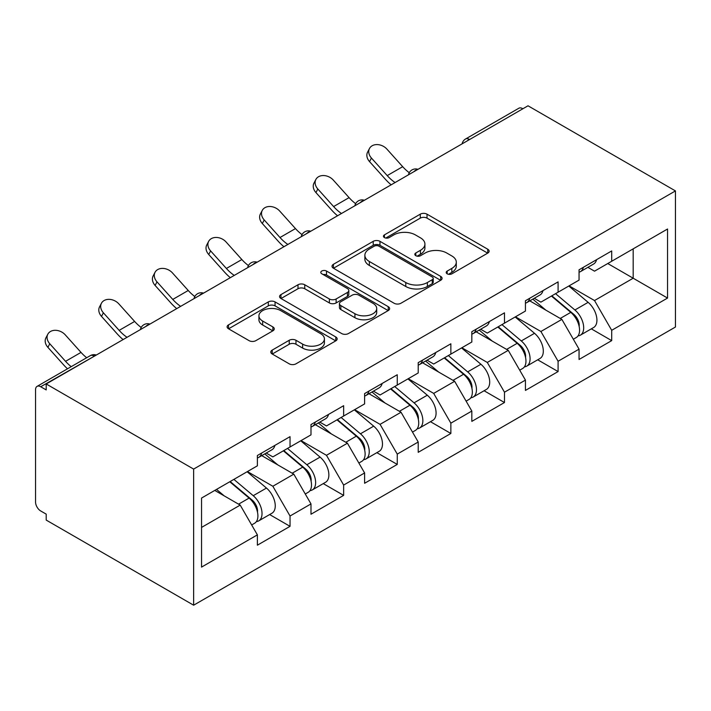 <?xml version="1.0" encoding="UTF-8"?>
<svg xmlns="http://www.w3.org/2000/svg" width="711" height="711" viewBox="0 0 711 711"><rect width="100%" height="100%" fill="white"/><g stroke="black" fill="none" stroke-linecap="round" stroke-linejoin="round"><path stroke-width="1.07" d="M447.183 273.815A3.342 1.929 0 0 0 451.903 273.815L487.746 253.116A4.773 2.755 0 0 0 489.141 251.17A4.773 2.755 0 0 0 487.746 249.223L427.027 214.171A4.773 2.755 0 0 0 420.281 214.171L384.438 234.861A3.342 1.929 0 0 0 383.46 236.221A3.342 1.929 0 0 0 384.438 237.59A3.342 1.929 0 0 0 389.166 237.59L393.796 234.906A15.269 8.816 0 0 1 415.393 234.906L420.45 237.83A15.269 8.816 0 0 1 424.92 244.06A15.269 8.816 0 0 1 420.45 250.299L415.811 252.974A3.342 1.929 0 0 0 414.833 254.334A3.342 1.929 0 0 0 415.811 255.702A3.342 1.929 0 0 0 420.53 255.702L425.169 253.018A15.269 8.816 0 0 1 446.757 253.018L451.823 255.942A15.269 8.816 0 0 1 456.293 262.172A15.269 8.816 0 0 1 451.823 268.403L447.183 271.087A3.342 1.929 0 0 0 446.206 272.446A3.342 1.929 0 0 0 447.183 273.815L447.183 271.087M272.197 350.105A4.773 2.755 0 0 0 270.793 352.052A4.773 2.755 0 0 0 272.197 353.998L289.226 363.836A4.773 2.755 0 0 0 295.972 363.836L335.779 340.853A4.773 2.755 0 0 0 337.174 338.907A4.773 2.755 0 0 0 335.779 336.961L275.059 301.908A4.773 2.755 0 0 0 268.314 301.908L228.507 324.883A4.773 2.755 0 0 0 227.111 326.829A4.773 2.755 0 0 0 228.507 328.784L249.09 340.658A4.773 2.755 0 0 0 255.836 340.658L272.873 330.828A4.773 2.755 0 0 0 274.268 328.882A4.773 2.755 0 0 0 272.873 326.927L262.661 321.043A12.762 7.368 0 0 1 258.928 315.826A12.762 7.368 0 0 1 266.803 309.018A12.762 7.368 0 0 1 280.712 310.618L320.688 333.699A12.762 7.368 0 0 1 324.42 338.907A12.762 7.368 0 0 1 316.546 345.715A12.762 7.368 0 0 1 302.637 344.115L295.972 340.267A4.773 2.755 0 0 0 289.226 340.267L272.197 350.105L272.197 353.998M46.206 383.976L528.015 105.797L675.45 190.912L193.632 469.091L46.206 383.976L46.206 389.921L40.705 386.748A7.288 4.213 -120 0 0 37.061 386.384A7.288 4.213 -120 0 0 35.55 389.726L35.55 502.028A7.288 4.213 -120 0 0 40.705 510.96L46.206 514.133L46.206 520.088L193.632 605.203L193.632 469.091M394.134 303.268A4.773 2.755 0 0 0 400.888 303.268L440.687 280.285A4.773 2.755 0 0 0 442.082 278.339A4.773 2.755 0 0 0 440.687 276.392L379.967 241.331A4.773 2.755 0 0 0 373.222 241.331L333.415 264.314A4.773 2.755 0 0 0 332.019 266.261A4.773 2.755 0 0 0 333.415 268.216L394.134 303.268M323.114 274.535A3.342 1.929 0 0 1 326.5 275.006L326.5 271.033L388.233 306.672A4.773 2.755 0 0 1 389.628 308.627A4.773 2.755 0 0 1 388.233 310.574L348.426 333.548A4.773 2.755 0 0 1 341.68 333.548L280.961 298.496L280.961 294.603A4.773 2.755 0 0 0 279.565 296.549A4.773 2.755 0 0 0 280.961 298.496M280.961 294.603L297.998 284.764A4.773 2.755 0 0 1 304.743 284.764L329.371 298.984A4.773 2.755 0 0 0 336.116 298.984L347.421 292.461A4.773 2.755 0 0 0 348.817 290.515A4.773 2.755 0 0 0 347.421 288.559L321.781 273.762A3.342 1.929 0 0 1 320.803 272.402A3.342 1.929 0 0 1 322.865 270.615A3.342 1.929 0 0 1 326.5 271.033M193.632 605.203L675.45 327.024L675.45 190.912M269.647 514.56L290.035 526.336L290.035 516.017L272.846 486.253L247.419 471.571M290.035 526.336L257.382 545.186L257.382 534.868L201.542 567.102L201.542 498.055L257.382 465.821L257.382 455.502L290.035 436.652L290.035 446.97L310.991 434.865L310.991 424.547L343.644 405.697L343.644 416.015L364.61 403.91L364.61 393.592L397.253 374.741L397.253 385.06L418.219 372.964L418.219 362.646L450.863 343.795L450.863 354.114L471.828 342.009L471.828 331.69L504.481 312.84L504.481 323.158L525.438 311.054L525.438 300.735L558.091 281.885L558.091 292.203L579.056 280.107L579.056 269.789L611.7 250.939L611.7 261.257L667.549 229.013L667.549 298.06L611.7 330.304L594.52 300.54L569.084 285.858M591.312 328.846L611.7 340.622L611.7 330.304M611.7 340.622L579.056 359.473L579.056 349.154L558.091 361.25L540.902 331.495L515.475 316.813M537.703 359.802L558.091 371.569L558.091 361.25M558.091 371.569L525.438 390.419L525.438 380.101L504.481 392.205L487.293 362.441L461.866 347.759M484.084 390.748L504.481 402.524L504.481 392.205M504.481 402.524L471.828 421.374L471.828 411.056L450.863 423.161L433.683 393.396L408.247 378.714M430.475 421.703L450.863 433.479L450.863 423.161M450.863 433.479L418.219 452.329L418.219 442.011L397.253 454.107L380.074 424.351L354.638 409.669M376.866 452.658L397.253 464.425L397.253 454.107M397.253 464.425L364.61 483.276L364.61 472.957L343.644 485.062L326.465 455.298L301.029 440.616M323.256 483.613L343.644 495.38L343.644 485.062M343.644 495.38L310.991 514.231L310.991 503.912L290.035 516.017M266.207 453.049L272.846 456.889L290.035 446.97M272.846 486.253L293.812 474.148L261.737 455.635M310.991 503.912L293.812 474.148M319.817 422.103L326.465 425.933L343.644 416.015M326.465 455.298L347.421 443.202L315.346 424.68M364.61 472.957L347.421 443.202M373.426 391.148L380.074 394.987L397.253 385.06M380.074 424.351L401.04 412.247L368.965 393.725M418.219 442.011L401.04 412.247M427.035 360.193L433.683 364.032L450.863 354.114M433.683 393.396L454.649 381.292L422.574 362.779M471.828 411.056L454.649 381.292M480.654 329.246L487.293 333.077L504.481 323.158M487.293 362.441L508.258 350.345L476.183 331.824M525.438 380.101L508.258 350.345M534.263 298.291L540.902 302.131L558.091 292.203M540.902 331.495L561.868 319.39L529.793 300.869M579.056 349.154L561.868 319.39M522.861 108.774L469.598 139.525M467.403 140.796A7.288 4.213 120 0 1 469.251 139.329A7.288 4.213 60 0 0 465.607 138.965L518.879 108.214A7.288 4.213 60 0 1 522.523 108.579M587.873 267.336L594.52 271.175L611.7 261.257M594.52 300.54L633.181 278.223L633.181 248.85L667.549 229.013M607.745 263.532L667.549 298.06M201.542 527.42L240.202 505.103L214.766 490.421M257.382 534.868L240.202 505.103M448.517 274.286L451.823 272.375A15.269 8.816 0 0 0 456.293 266.145L456.293 262.172M424.92 244.06L424.92 248.032A15.269 8.816 0 0 1 420.45 254.262L417.144 256.173M487.684 253.152L427.027 218.135A4.773 2.755 0 0 0 420.281 218.135L385.771 238.061M440.624 280.321L379.967 245.304A4.773 2.755 0 0 0 373.222 245.304L333.486 268.251M432.252 279.699A3.342 1.929 0 0 0 433.23 278.339A3.342 1.929 0 0 0 432.252 276.979L378.954 246.202A3.342 1.929 0 0 0 374.235 246.202L369.347 249.028A15.269 8.816 0 0 0 364.876 255.258A15.269 8.816 0 0 0 369.347 261.497L405.777 282.525A15.269 8.816 0 0 0 427.364 282.525L432.252 279.699L432.252 283.671A3.342 1.929 0 0 0 433.23 282.311L433.23 278.339M364.876 255.258L364.876 259.231A15.269 8.816 0 0 0 369.347 265.461L369.347 261.497M432.252 283.671L427.364 286.497A15.269 8.816 0 0 1 405.777 286.497L369.347 265.461M281.032 298.531L297.998 288.737L297.998 284.764M348.817 290.515L348.817 294.478A4.773 2.755 0 0 1 347.421 296.425L336.116 302.948A4.773 2.755 0 0 1 329.371 302.948L304.743 288.737A4.773 2.755 0 0 0 297.998 288.737M326.5 275.006L388.17 310.609M354.922 313.738A12.762 7.368 0 0 0 368.831 315.329A12.762 7.368 0 0 0 376.706 308.53A12.762 7.368 0 0 0 372.973 303.313L358.886 295.189A4.773 2.755 0 0 0 352.141 295.189L340.845 301.713A4.773 2.755 0 0 0 339.44 303.659A4.773 2.755 0 0 0 340.845 305.606L354.922 313.738L354.922 317.701A12.762 7.368 0 0 0 368.831 319.301A12.762 7.368 0 0 0 376.706 312.493L376.706 308.53M339.44 303.659L339.44 307.623A4.773 2.755 0 0 0 340.845 309.569L340.845 305.606M354.922 317.701L340.845 309.569M324.42 338.907L324.42 342.88A12.762 7.368 0 0 1 316.546 349.679A12.762 7.368 0 0 1 302.637 348.088L295.972 344.24A4.773 2.755 0 0 0 289.226 344.24L272.26 354.034M258.928 315.826L258.928 319.799A12.762 7.368 0 0 0 262.661 325.007L262.661 321.043M272.802 330.864L262.661 325.007M335.716 340.889L275.059 305.872A4.773 2.755 0 0 0 268.314 305.872L228.578 328.82M574.959 315.444L572.559 314.049M578.043 335.885A16.042 9.261 -120 0 0 580.372 335.165A16.042 9.261 -120 0 0 583.251 323.958A16.042 9.261 -120 0 0 574.897 309.987L555.558 293.67M580.372 335.165L593.605 327.522A16.042 9.261 -120 0 0 596.485 316.315A16.042 9.261 -120 0 0 588.13 302.344L568.791 286.026M551.834 295.82L573.893 314.431A9.723 5.608 60 0 1 579.145 326.411M573.324 339.236L576.248 337.547A16.042 9.261 -120 0 0 579.127 326.34A16.042 9.261 -120 0 0 570.773 312.369L551.434 296.052M545.861 310.147L532.806 299.135M391.157 184.816A38.883 22.45 60 0 1 385.335 179.208L369.56 161.637A10.932 8.381 -152.4 0 1 367.605 152.101L369.48 148.51A10.932 8.381 27.6 0 0 371.435 158.046L387.219 175.608A32.564 18.797 -120 0 0 395.094 182.54M409.26 172.702A32.564 18.797 -120 0 1 402.684 166.685L386.908 149.114A10.932 8.381 27.6 0 0 369.48 148.51M579.234 269.682A16.042 9.261 60 0 1 579.056 270.313M583.358 267.3A16.042 9.261 60 0 1 580.372 271.673A16.042 9.261 60 0 1 579.056 272.215M596.582 259.666A16.042 9.261 60 0 1 593.605 264.03L580.372 271.673M521.35 346.39L518.95 345.004M524.425 366.84A16.042 9.261 -120 0 0 526.762 366.121A16.042 9.261 -120 0 0 529.642 354.913A16.042 9.261 -120 0 0 521.287 340.942L501.948 324.616M526.762 366.121L539.987 358.477A16.042 9.261 -120 0 0 542.875 347.27A16.042 9.261 -120 0 0 534.521 333.299L515.182 316.982M498.224 326.767L520.283 345.386A9.723 5.608 60 0 1 525.536 357.357M519.714 370.182L522.638 368.494A16.042 9.261 -120 0 0 525.518 357.286A16.042 9.261 -120 0 0 517.164 343.315L497.824 326.998M492.243 341.093L479.196 330.082M467.74 377.345L465.332 375.959M470.815 397.796A16.042 9.261 -120 0 0 473.144 397.067A16.042 9.261 -120 0 0 476.032 385.86A16.042 9.261 -120 0 0 467.678 371.889L448.339 355.571M473.144 397.067L486.377 389.432A16.042 9.261 -120 0 0 489.257 378.225A16.042 9.261 -120 0 0 480.912 364.254L461.563 347.937M444.606 357.722L466.674 376.341A9.723 5.608 60 0 1 471.917 388.313M466.105 401.137L469.02 399.449A16.042 9.261 -120 0 0 471.908 388.242A16.042 9.261 -120 0 0 463.554 374.27L444.215 357.953M438.634 372.049L425.587 361.037M414.131 408.301L411.722 406.905M417.206 428.742A16.042 9.261 -120 0 0 419.534 428.022A16.042 9.261 -120 0 0 422.414 416.815A16.042 9.261 -120 0 0 414.069 402.844L394.721 386.526M419.534 428.022L432.768 420.379A16.042 9.261 -120 0 0 435.647 409.172A16.042 9.261 -120 0 0 427.293 395.2L407.954 378.883M390.997 388.677L413.064 407.287A9.723 5.608 60 0 1 418.308 419.268M412.496 432.092L415.411 430.404A16.042 9.261 -120 0 0 418.29 419.197A16.042 9.261 -120 0 0 409.945 405.226L390.597 388.908M385.024 403.004L371.969 391.992M360.521 439.247L358.113 437.86M363.597 459.697A16.042 9.261 -120 0 0 365.925 458.977A16.042 9.261 -120 0 0 368.805 447.77A16.042 9.261 -120 0 0 360.45 433.799L341.111 417.473M365.925 458.977L379.159 451.334A16.042 9.261 -120 0 0 382.038 440.127A16.042 9.261 -120 0 0 373.684 426.156L354.345 409.838M337.387 419.623L359.446 438.243A9.723 5.608 60 0 1 364.699 450.214M358.877 463.039L361.801 461.35A16.042 9.261 -120 0 0 364.681 450.143A16.042 9.261 -120 0 0 356.327 436.172L336.987 419.854M331.415 433.95L318.359 422.938M306.903 470.202L304.504 468.816M309.978 490.652A16.042 9.261 -120 0 0 312.316 489.923A16.042 9.261 -120 0 0 315.195 478.716A16.042 9.261 -120 0 0 306.841 464.745L287.502 448.428M312.316 489.923L325.54 482.289A16.042 9.261 -120 0 0 328.429 471.082A16.042 9.261 -120 0 0 320.074 457.111L300.735 440.793M283.778 450.578L305.837 469.198A9.723 5.608 60 0 1 311.089 481.169M305.268 493.994L308.192 492.305A16.042 9.261 -120 0 0 311.071 481.098A16.042 9.261 -120 0 0 302.717 467.127L283.378 450.81M277.797 464.905L264.75 453.894M337.547 215.762A38.883 22.45 60 0 1 331.726 210.154L315.951 192.592A10.932 8.381 -152.4 0 1 313.995 183.056L315.871 179.465A10.932 8.381 27.6 0 0 317.826 188.993L333.61 206.563A32.564 18.797 -120 0 0 341.484 213.496M355.651 203.657A32.564 18.797 -120 0 1 349.074 197.631L333.29 180.07A10.932 8.381 27.6 0 0 315.871 179.465M525.625 300.637A16.042 9.261 60 0 1 525.438 301.268M529.748 298.256A16.042 9.261 60 0 1 526.762 302.619A16.042 9.261 60 0 1 525.438 303.17M542.973 290.612A16.042 9.261 60 0 1 539.987 294.985L526.762 302.619M283.938 246.717A38.883 22.45 60 0 1 278.117 241.109L262.332 223.547A10.932 8.381 -152.4 0 1 260.377 214.011L262.261 210.412A10.932 8.381 27.6 0 0 264.216 219.948L280.001 237.518A32.564 18.797 -120 0 0 287.866 244.451M302.042 234.612A32.564 18.797 -120 0 1 295.465 228.587L279.681 211.025A10.932 8.381 27.6 0 0 262.261 210.412M472.006 331.584A16.042 9.261 60 0 1 471.828 332.224M476.13 329.202A16.042 9.261 60 0 1 473.144 333.575A16.042 9.261 60 0 1 471.828 334.117M489.364 321.568A16.042 9.261 60 0 1 486.377 325.94L473.144 333.575M230.328 277.672A38.883 22.45 60 0 1 224.507 272.064L208.723 254.494A10.932 8.381 -152.4 0 1 206.768 244.957L208.652 241.367A10.932 8.381 27.6 0 0 210.607 250.903L226.382 268.465A32.564 18.797 -120 0 0 234.257 275.397M248.432 265.559A32.564 18.797 -120 0 1 241.847 259.542L226.071 241.971A10.932 8.381 27.6 0 0 208.652 241.367M418.397 362.539A16.042 9.261 60 0 1 418.219 363.17M422.521 360.157A16.042 9.261 60 0 1 419.534 364.53A16.042 9.261 60 0 1 418.219 365.072M435.754 352.523A16.042 9.261 60 0 1 432.768 356.886L419.534 364.53M176.719 308.618A38.883 22.45 60 0 1 170.898 303.01L155.114 285.449A10.932 8.381 -152.4 0 1 153.158 275.912L155.034 272.322A10.932 8.381 27.6 0 0 156.998 281.849L172.773 299.42A32.564 18.797 -120 0 0 180.647 306.352M194.814 296.514A32.564 18.797 -120 0 1 188.237 290.488L172.462 272.926A10.932 8.381 27.6 0 0 155.034 272.322M364.787 393.494A16.042 9.261 60 0 1 364.61 394.125M368.911 391.112A16.042 9.261 60 0 1 365.925 395.476A16.042 9.261 60 0 1 364.61 396.027M382.145 383.469A16.042 9.261 60 0 1 379.159 387.842L365.925 395.476M123.101 339.574A38.883 22.45 60 0 1 117.279 333.966L101.504 316.404A10.932 8.381 -152.4 0 1 99.549 306.868L101.424 303.268A10.932 8.381 27.6 0 0 103.379 312.804L119.164 330.375A32.564 18.797 -120 0 0 127.038 337.307M141.205 327.469A32.564 18.797 -120 0 1 134.628 321.443L118.844 303.881A10.932 8.381 27.6 0 0 101.424 303.268M311.178 424.44A16.042 9.261 60 0 1 310.991 425.08M315.302 422.058A16.042 9.261 60 0 1 312.316 426.431A16.042 9.261 60 0 1 310.991 426.973M328.526 414.424A16.042 9.261 60 0 1 325.54 418.797L312.316 426.431M253.294 501.157L250.885 499.762M256.369 521.598A16.042 9.261 -120 0 0 258.706 520.879A16.042 9.261 -120 0 0 261.586 509.671A16.042 9.261 -120 0 0 253.232 495.7L233.892 479.383M258.706 520.879L271.931 513.235A16.042 9.261 -120 0 0 274.819 502.028A16.042 9.261 -120 0 0 266.465 488.057L247.117 471.74M230.168 481.534L252.227 500.144A9.723 5.608 60 0 1 257.48 512.124M251.658 524.949L254.582 523.26A16.042 9.261 -120 0 0 257.462 512.053A16.042 9.261 -120 0 0 249.108 498.082L229.769 481.765M224.187 495.86L216.535 489.399M67.518 368.805A38.883 22.45 60 0 1 63.67 364.921L47.895 347.35A10.932 8.381 -152.4 0 1 45.931 337.814L47.815 334.223A10.932 8.381 27.6 0 0 49.77 343.76L65.554 361.321A32.564 18.797 -120 0 0 71.224 366.663M86.689 357.731A32.564 18.797 -120 0 1 81.018 352.398L65.234 334.828A10.932 8.381 27.6 0 0 47.815 334.223M257.56 455.396A16.042 9.261 60 0 1 257.382 456.027M261.684 453.014A16.042 9.261 60 0 1 258.706 457.386A16.042 9.261 60 0 1 257.382 457.928M274.917 445.379A16.042 9.261 60 0 1 271.931 449.743L258.706 457.386M94.314 356.193L40.705 386.748M95.825 355.322A7.288 4.213 -60 0 0 93.976 355.998A7.288 4.213 -120 0 0 90.324 355.633L37.061 386.384M413.793 171.751A7.288 4.213 120 0 1 415.642 170.285A7.288 4.213 -60 0 1 417.49 169.609M360.175 202.697A7.288 4.213 120 0 1 362.032 201.231A7.288 4.213 -60 0 1 363.881 200.564M306.565 233.652A7.288 4.213 120 0 1 308.414 232.186A7.288 4.213 -60 0 1 310.272 231.51M252.956 264.608A7.288 4.213 120 0 1 254.805 263.141A7.288 4.213 -60 0 1 256.653 262.466M199.347 295.554A7.288 4.213 120 0 1 201.195 294.087A7.288 4.213 -60 0 1 203.044 293.421M145.737 326.509A7.288 4.213 120 0 1 147.586 325.043A7.288 4.213 -60 0 1 149.434 324.367M451.823 272.375L451.823 268.403M415.811 255.702L415.811 252.974M420.45 254.262L420.45 250.299M384.438 237.59L384.438 234.861M420.281 218.135L420.281 214.171M427.027 218.135L427.027 214.171M487.746 253.116L487.746 249.223M333.415 268.216L333.415 264.314M373.222 245.304L373.222 241.331M379.967 245.304L379.967 241.331M440.687 280.285L440.687 276.392M405.777 286.497L405.777 282.525M427.364 286.497L427.364 282.525M304.743 288.737L304.743 284.764M329.371 302.948L329.371 298.984M336.116 302.948L336.116 298.984M347.421 296.425L347.421 292.461M388.233 310.574L388.233 306.672M289.226 344.24L289.226 340.267M295.972 344.24L295.972 340.267M302.637 348.088L302.637 344.115M272.873 330.828L272.873 326.927M228.507 328.784L228.507 324.883M268.314 305.872L268.314 301.908M275.059 305.872L275.059 301.908M335.779 340.853L335.779 336.961M574.897 309.987L588.13 302.344M560.241 318.448L570.773 312.369M371.435 158.046L369.56 161.637M402.684 166.685L387.219 175.608M521.287 340.942L534.521 333.299M506.632 349.403L517.164 343.315M467.678 371.889L480.912 364.254M453.023 380.349L463.554 374.27M414.069 402.844L427.293 395.2M399.404 411.305L409.945 405.226M360.45 433.799L373.684 426.156M345.795 442.26L356.327 436.172M306.841 464.745L320.074 457.111M292.185 473.206L302.717 467.127M317.826 188.993L315.951 192.592M349.074 197.631L333.61 206.563M264.216 219.948L262.332 223.547M295.465 228.587L280.001 237.518M210.607 250.903L208.723 254.494M241.847 259.542L226.382 268.465M156.998 281.849L155.114 285.449M188.237 290.488L172.773 299.42M103.379 312.804L101.504 316.404M134.628 321.443L119.164 330.375M253.232 495.7L266.465 488.057M238.576 504.161L249.108 498.082M49.77 343.76L47.895 347.35M81.018 352.398L65.554 361.321M465.607 138.965A7.288 7.288 0 0 0 462.106 143.853M417.979 169.325A7.288 7.288 0 0 0 408.496 174.808M364.37 200.28A7.288 7.288 0 0 0 354.878 205.755M310.751 231.235A7.288 7.288 0 0 0 301.268 236.71M257.142 262.181A7.288 7.288 0 0 0 247.659 267.665M203.533 293.136A7.288 7.288 0 0 0 194.05 298.611M149.923 324.092A7.288 7.288 0 0 0 140.431 329.566M96.314 355.047A7.288 7.288 0 0 0 90.324 355.633"/></g></svg>
